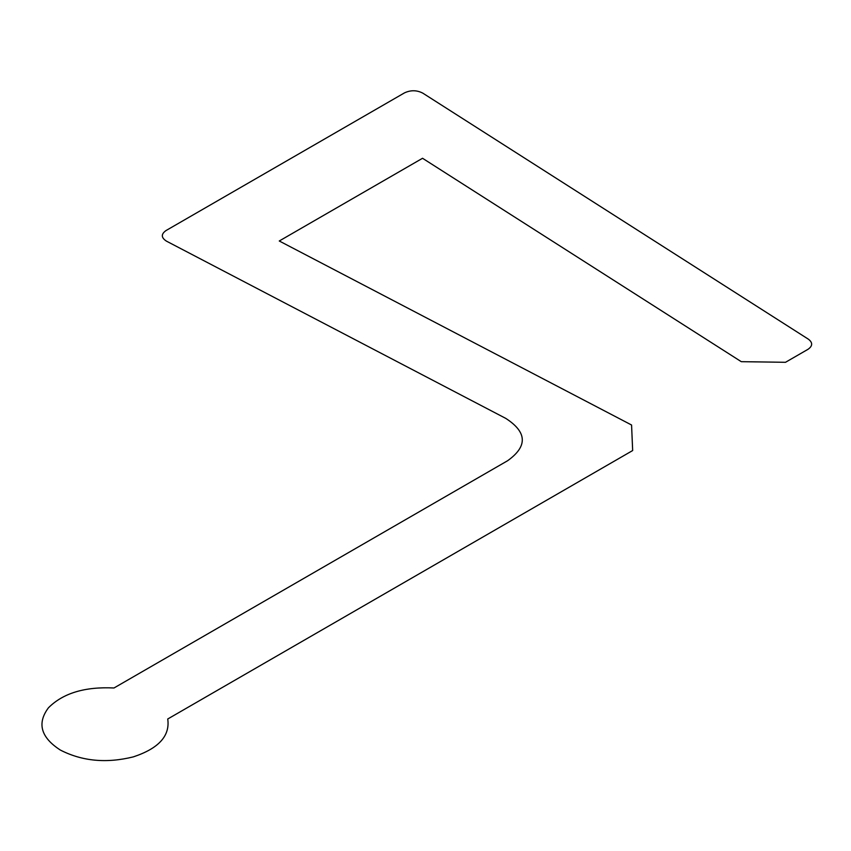 <?xml version="1.0" encoding="UTF-8"?>
<svg xmlns="http://www.w3.org/2000/svg" width="851" height="851" viewBox="0 0 851 851"><rect width="100%" height="100%" fill="white"/><g stroke="black" fill="none" stroke-linecap="round" stroke-linejoin="round"><path stroke-width="1.28" d="M166.009 230.557L404.47 92.887C410.714 89.972 416.83 90.057 422.819 93.153L808.45 339.23C812.854 342.655 812.705 346.006 808.014 349.304L785.494 362.303L741.285 361.675L422.543 158.275L279.266 240.993L631.57 425.011L632.665 450.541L167.732 718.999C170.189 735.828 158.733 748.455 133.362 756.869C106.492 763.538 82.121 761.251 60.283 750.018C40.816 737.402 36.87 723.339 48.422 707.819C62.985 693.182 84.855 686.566 114.002 687.98L507.59 460.742C527.79 446.328 527.184 432.202 505.76 418.384L166.466 241.152C161.116 237.695 160.956 234.163 166.009 230.557"/></g></svg>
